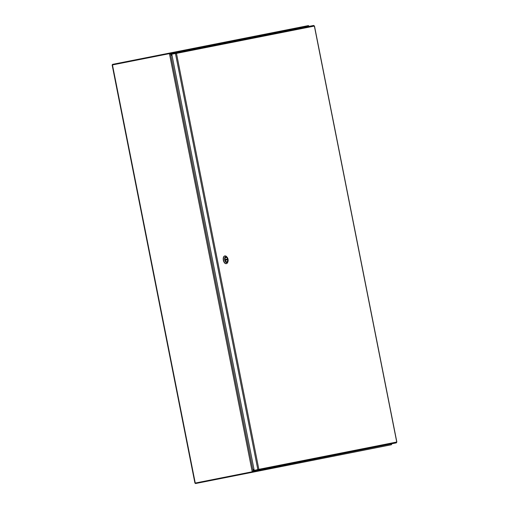 <?xml version="1.0" encoding="UTF-8"?>
<svg xmlns="http://www.w3.org/2000/svg" width="509" height="509" viewBox="0 0 509 509"><rect width="100%" height="100%" fill="white"/><g stroke="black" fill="none" stroke-linecap="round" stroke-linejoin="round"><path stroke-width="0.76" d="M391.663 444.166L391.516 443.721L391.523 444.192M308.734 26.061L308.906 26.5L308.874 26.035M172.118 55.767L169.815 53.566L112.47 64.923L195.259 483.054L194.934 483.117L112.139 64.987L112.47 64.923M169.942 53.617L170.114 53.979M252.623 471.697L252.916 472.066L253.329 471.328L391.332 443.861M195.259 483.054L252.604 471.697L253.902 468.789M391.434 443.982L391.516 444.618A0.751 0.624 78.8 0 1 391.217 444.79L195.469 483.55L195.367 483.035M252.909 471.41L253.329 471.328L253.997 469.26M112.61 64.891L169.853 53.49L170.623 53.636L172.029 55.29M169.853 53.49L169.961 53.114A0.751 0.624 -101.2 0 0 169.618 53.07L112.47 64.382L112.559 64.834M308.677 26.443L308.562 25.673A0.751 0.624 78.8 0 0 308.225 25.622L169.618 53.07M169.961 53.114L170.623 53.636L308.728 26.29M314.365 26.08L176.483 53.381L175.65 52.783L313.684 25.45L314.365 26.08L396.727 442.028L396.339 442.868L258.298 470.201L258.846 469.33L254.22 470.392L171.8 54.164L176.483 53.381L258.846 469.33L257.853 469.673L175.44 53.439L176.483 53.381M175.751 53.299L172.118 54.018L172.017 53.502L175.65 52.783L176.057 53.464L175.44 53.439M258.197 469.686L258.298 470.201L254.665 470.92L254.564 470.405L257.853 469.673M225.035 259.609L227.51 259.005A2.246 1.241 78.8 0 0 225.951 257.427A2.246 1.241 78.8 0 0 225.118 259.482M227.51 259.005L225.073 259.603M226.734 259.844A2.246 1.241 78.8 0 0 226.626 259.297M225.182 260.15L227.663 259.775L225.271 260.252A2.246 1.241 78.8 0 0 226.823 261.83A2.246 1.241 78.8 0 0 227.663 259.775M224.825 255.944A3.926 2.17 78.8 0 0 224.711 255.957A3.926 2.17 78.8 0 0 223.343 260.233A3.926 2.17 78.8 0 0 226.238 263.662A3.926 2.17 78.8 0 0 226.352 263.63M227.949 261.671L227.688 262.364A3.926 2.17 -101.2 0 1 226.467 263.611A3.926 2.17 -101.2 0 1 223.572 260.188A3.926 2.17 -101.2 0 1 224.94 255.912A3.926 2.17 -101.2 0 1 226.55 256.606L227.052 257.147A3.086 1.705 -101.2 0 1 228.064 259.297A3.086 1.705 -101.2 0 1 227.949 261.671A3.086 1.705 -101.2 0 1 226.251 262.523A3.086 1.705 -101.2 0 1 224.717 259.959A3.086 1.705 -101.2 0 1 225.156 257A3.086 1.705 -101.2 0 1 227.052 257.147M227.663 259.374A2.341 1.298 78.8 0 0 226.499 257.427A2.341 1.298 78.8 0 0 225.207 258.076A2.341 1.298 78.8 0 0 225.888 261.511A2.341 1.298 78.8 0 0 227.326 261.62A2.341 1.298 78.8 0 0 227.663 259.374M227.593 259.679A2.259 1.247 78.8 0 0 227.548 259.399A2.259 1.247 78.8 0 0 227.478 259.119M226.06 257.414A2.259 1.247 78.8 0 0 225.881 257.427A2.259 1.247 78.8 0 0 225.194 258.114M225.862 261.486A2.259 1.247 78.8 0 0 226.759 261.855A2.259 1.247 78.8 0 0 226.925 261.798M170.54 53.897L253.158 471.118M252.222 471.773L169.433 53.642M258.846 469.33L396.727 442.028M396.861 442.054L314.479 26.004"/></g></svg>
